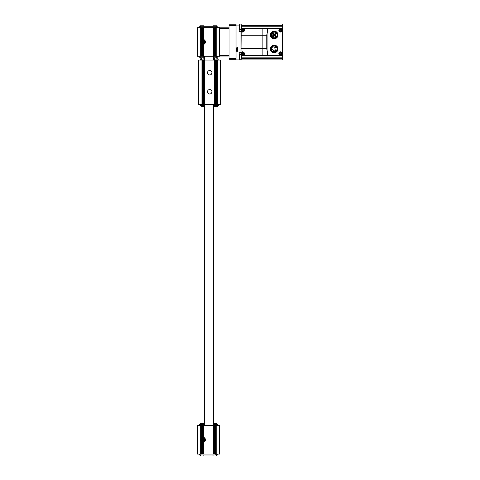 <?xml version="1.0" encoding="UTF-8"?>
<svg xmlns="http://www.w3.org/2000/svg" width="480" height="480" viewBox="0 0 480 480"><rect width="100%" height="100%" fill="white"/><g stroke="black" fill="none" stroke-linecap="round" stroke-linejoin="round"><path stroke-width="0.72" d="M204.012 439.818L203.46 440.772L202.362 440.772L201.81 439.818L202.362 438.87L203.46 438.87L204.012 439.818L203.46 440.772L202.362 440.772L201.81 439.818L202.362 438.87L203.46 438.87L204.012 439.818M203.544 438.72A1.272 1.272 0 0 1 202.908 441.09A1.272 1.272 0 0 1 201.684 439.488A1.272 1.272 0 0 1 203.544 438.72M203.46 41.004L204.012 41.958L203.46 42.912L202.362 42.912L201.81 41.958L202.362 41.004L203.46 41.004L204.012 41.958L203.46 42.912L202.362 42.912L201.81 41.958L202.362 41.004L203.46 41.004M203.544 40.86A1.272 1.272 0 0 1 202.908 43.224A1.272 1.272 0 0 1 201.684 41.628A1.272 1.272 0 0 1 203.544 40.86M203.514 425.544L203.514 437.352L203.13 437.292L203.13 425.544L219.534 425.544L219.534 454.098L219.216 454.098L219.216 425.544M203.04 442.356L203.13 454.098L203.226 442.338M203.226 437.298L203.13 425.544M203.04 454.098L202.428 454.098L202.428 442.314L203.238 442.338L202.428 442.314A2.538 2.538 0 0 1 201.744 442.074L200.934 441.414M203.04 425.544L201.132 425.544L201.132 438.006L200.658 438.648L200.658 425.544L201.132 425.544M203.238 437.304L202.428 437.328A2.538 2.538 0 0 0 201.744 437.568L200.934 438.228M197.646 454.098L197.646 425.544L197.328 425.544L197.328 454.098L202.428 454.098M201.132 454.098L201.132 441.63L200.658 440.988L200.658 454.098M197.646 27.678L197.646 56.238L197.328 56.238L197.328 27.678L200.658 27.678L200.658 40.788L201.132 40.146L201.132 27.678L201.036 40.242M200.658 27.678L201.036 27.678M200.658 40.788A2.538 2.538 0 0 0 200.658 43.128L201.132 43.77L201.132 56.238L197.646 56.238M203.226 44.478L203.04 56.238L202.428 56.238L202.428 44.448L203.238 44.472L202.428 44.448A2.538 2.538 0 0 1 201.744 44.214L201.744 56.238L201.132 56.238M201.744 44.214L200.934 43.554M203.04 27.678L203.13 39.432L203.04 27.678L201.132 27.678M200.934 40.362L201.744 39.702A2.538 2.538 0 0 1 202.428 39.468L203.238 39.438M203.04 44.49L203.13 56.238L219.534 56.238L219.534 27.678L219.216 27.678L219.216 56.238M203.13 39.432L203.514 39.492A2.538 2.538 0 0 1 203.514 44.424L203.13 44.484M203.514 44.424L203.514 56.238M203.13 454.098L219.216 454.098M203.13 27.678L219.216 27.678M201.744 56.238L202.428 56.238M216.204 27.678L216.204 56.238M200.658 43.128L200.658 56.238M203.514 27.678L203.514 39.492M213.348 27.678L213.348 56.238M213.822 27.678L213.822 56.238M215.73 27.678L215.73 56.238M216.204 454.098L216.204 425.544M215.73 454.098L215.73 425.544M213.822 454.098L213.822 425.544M213.348 454.098L213.348 425.544M203.514 437.352A2.538 2.538 0 0 1 203.514 442.284L203.514 454.098M203.13 442.35L203.514 442.284M200.658 438.648A2.538 2.538 0 0 0 200.658 440.988M197.646 425.544L200.658 425.544M204.624 57.186L204.006 57.186L204.006 56.238M199.23 56.238L199.23 57.186L204.006 57.186M213.51 57.186L217.632 57.186L217.632 56.238M199.23 425.544L199.23 424.59L204.006 424.59L204.006 425.544M204.624 424.59L204.006 424.59M213.51 424.59L217.632 424.59L217.632 425.544M199.548 27.678L199.548 26.73L216.678 26.73L216.678 27.678M217.314 27.678L217.314 26.73L216.678 26.73M200.184 26.73L200.184 27.678M200.184 454.098L200.184 455.046L216.678 455.046L216.678 454.098M216.894 454.098L216.678 455.046M216.894 455.046L217.314 455.046L217.314 454.098M199.548 454.098L199.548 455.046L200.184 455.046M202.086 58.14L200.34 58.14L200.34 57.186M214.776 58.14L213.51 58.14M216.522 26.73L216.522 25.776L213.03 25.776L213.03 26.73M203.832 26.73L203.832 25.776L200.34 25.776L200.34 26.73M216.522 424.59L216.522 423.636L213.51 423.636M203.832 424.59L203.832 423.636L200.34 423.636L200.34 424.59M203.832 455.046L203.832 456L200.34 456L200.34 455.046M216.522 455.046L216.522 456L213.03 456L213.03 455.046M202.908 43.926A1.968 1.968 0 0 1 201.21 40.974A1.968 1.968 0 0 1 204.612 40.974A1.968 1.968 0 0 1 202.908 43.926M202.908 44.178A2.22 2.22 0 0 1 200.988 40.848A2.22 2.22 0 0 1 204.834 40.848A2.22 2.22 0 0 1 202.908 44.178M202.908 442.038A2.22 2.22 0 0 1 200.988 438.708A2.22 2.22 0 0 1 204.834 438.708A2.22 2.22 0 0 1 202.908 442.038M202.908 441.786A1.968 1.968 0 0 1 201.21 438.834A1.968 1.968 0 0 1 204.612 438.834A1.968 1.968 0 0 1 202.908 441.786M202.908 42.39A0.432 0.432 0 0 1 202.476 41.958A0.432 0.432 0 0 1 202.908 41.526A0.432 0.432 0 0 1 203.346 41.958A0.432 0.432 0 0 1 202.908 42.39M202.908 440.256A0.432 0.432 0 0 1 202.476 439.818A0.432 0.432 0 0 1 202.908 439.386A0.432 0.432 0 0 1 203.346 439.818A0.432 0.432 0 0 1 202.908 440.256M220.488 60.042L220.488 104.46L220.806 104.46L220.806 60.042L201.93 60.042L201.93 104.46L198.594 104.46L198.594 60.042L198.912 60.042L198.912 104.46M201.93 60.042L198.912 60.042M220.488 104.46L216.996 104.46L216.996 60.042M217.476 60.042L217.476 104.46M216.39 60.042L216.39 104.46L216.996 104.46M216.39 104.46L204.306 104.46L204.306 60.042M215.094 60.042L215.094 104.46M214.62 60.042L214.62 104.46M209.7 70.512A2.22 2.22 0 0 1 211.626 73.842A2.22 2.22 0 0 1 207.774 73.842A2.22 2.22 0 0 1 209.7 70.512M209.7 89.55A2.22 2.22 0 0 1 211.626 92.88A2.22 2.22 0 0 1 207.774 92.88A2.22 2.22 0 0 1 209.7 89.55M204.78 60.042L204.78 104.46M203.7 60.042L203.7 104.46L204.306 104.46M203.7 104.46L201.93 104.46M202.404 60.042L202.404 104.46M213.51 105.414L214.128 105.414L214.128 104.46M218.904 104.46L218.904 105.414L214.128 105.414M204.624 105.414L200.502 105.414L200.502 104.46M213.51 59.088L214.128 59.088L214.128 60.042M218.904 60.042L218.904 59.088L214.128 59.088M204.624 59.088L200.502 59.088L200.502 60.042M216.048 58.14L217.788 58.14L217.788 59.088M214.302 105.414L214.302 106.362L217.788 106.362L217.788 105.414M201.612 105.414L201.612 106.362L204.624 106.362M203.352 58.14L204.624 58.14M229.056 28.584L219.534 28.584M229.056 27.84L219.534 27.84M229.056 55.332L219.534 55.332M229.056 56.076L219.534 56.076M236.034 24.192L229.056 24.192L229.056 59.724L236.034 59.724M236.034 47.13L236.034 51.252L237.618 51.252L237.618 47.13L236.034 47.13L236.034 24L239.208 24L236.034 24M241.746 28.566L241.746 25.032L239.268 24.78L239.268 29.22L240.984 29.22M241.494 28.566L241.494 24.78M241.494 55.344L241.494 59.136L241.746 55.344M241.494 59.136L239.268 59.136L239.268 54.696L240.984 54.696M262.878 55.344L282.354 55.344L282.354 28.566L240.984 28.566L240.984 55.344L262.878 55.344L262.878 28.566M282.21 31.194L282.036 31.374A1.776 1.776 0 0 1 279.306 31.518A1.776 1.776 0 0 1 279.678 28.806L279.606 28.566M267.924 55.344L267.924 28.566M279.606 55.344L279.678 55.11A1.776 1.776 0 0 1 279.306 52.398A1.776 1.776 0 0 1 282.036 52.542L282.354 52.596M241.002 52.662L241.218 31.248C242.712 33.708 246.114 30.264 243.666 28.806L243.666 28.806M243.732 28.566L267.798 28.674M267.798 55.242L243.732 55.344M241.218 52.668C242.706 50.208 246.12 53.646 243.666 55.11M267.756 55.02L266.766 48.654L266.766 35.262L267.756 28.896M277.062 48.936A2.862 2.862 0 0 1 272.772 51.414A2.862 2.862 0 0 1 272.772 46.458A2.862 2.862 0 0 1 277.062 48.936M273.822 51.774A2.862 2.862 0 0 0 274.584 51.774L274.584 51.192A0.378 0.378 0 0 0 274.2 50.808A0.378 0.378 0 0 0 273.822 51.192L273.822 51.774M240.984 52.62L239.208 52.62L239.208 59.916L236.034 59.916L282.672 59.916L282.672 29.934L282.354 29.934L282.672 29.934L282.354 29.934L282.672 29.934L282.672 24L239.208 24L239.208 31.296L240.984 31.296M236.034 59.916L236.034 51.252M240.984 29.934L239.208 29.934L240.984 29.934M282.672 53.982L282.354 53.982L282.672 53.982M240.984 53.982L239.208 53.982L240.984 53.982M236.352 48.174L236.352 50.208M236.352 48.084L237.618 47.448M277.128 48.936A2.928 2.928 0 0 1 272.742 51.474A2.928 2.928 0 0 1 272.742 46.404A2.928 2.928 0 0 1 277.128 48.936M277.596 48.936A3.396 3.396 0 0 1 272.502 51.876A3.396 3.396 0 0 1 272.502 45.996A3.396 3.396 0 0 1 277.596 48.936M278.01 48.936A3.81 3.81 0 0 1 272.298 52.236A3.81 3.81 0 0 1 272.298 45.642A3.81 3.81 0 0 1 278.01 48.936M277.062 34.98A2.862 2.862 0 0 1 272.772 37.458A2.862 2.862 0 0 1 272.772 32.502A2.862 2.862 0 0 1 277.062 34.98M277.128 34.98A2.928 2.928 0 0 1 272.742 37.512A2.928 2.928 0 0 1 272.742 32.442A2.928 2.928 0 0 1 277.128 34.98M277.596 34.98A3.396 3.396 0 0 1 272.502 37.92A3.396 3.396 0 0 1 272.502 32.04A3.396 3.396 0 0 1 277.596 34.98M278.01 34.98A3.81 3.81 0 0 1 272.298 38.274A3.81 3.81 0 0 1 272.298 31.68A3.81 3.81 0 0 1 278.01 34.98M272.946 34.806L272.424 34.98L272.682 35.196L273.48 35.154L274.068 35.742L274.962 35.112L274.338 34.212L272.946 34.806M274.458 48.936L274.074 48.72L274.074 49.158L274.458 48.936M273.504 50.4L273.126 50.184L273.126 50.622L273.504 50.4M272.73 49.182L272.346 48.96L272.346 49.398L272.73 49.182M273.138 47.79L272.76 47.574L272.76 48.012L273.138 47.79M274.458 47.19L274.074 46.974L274.074 47.412L274.458 47.19M275.772 47.79L275.394 47.574L275.394 48.012L275.772 47.79M276.186 49.182L275.802 48.96L275.802 49.398L276.186 49.182M275.406 50.4L275.028 50.184L275.028 50.622L275.406 50.4M275.82 33.834A0.474 0.474 0 0 0 275.106 33.42A0.474 0.474 0 0 0 275.106 34.248A0.474 0.474 0 0 0 275.82 33.834M275.82 36.12A0.474 0.474 0 0 0 275.106 35.712A0.474 0.474 0 0 0 275.106 36.534A0.474 0.474 0 0 0 275.82 36.12M273.534 36.12A0.474 0.474 0 0 0 272.82 35.712A0.474 0.474 0 0 0 272.82 36.534A0.474 0.474 0 0 0 273.534 36.12M273.534 33.834A0.474 0.474 0 0 0 272.82 33.42A0.474 0.474 0 0 0 272.82 34.248A0.474 0.474 0 0 0 273.534 33.834M244.122 53.604A1.398 1.398 0 0 1 242.028 54.81A1.398 1.398 0 0 1 242.028 52.392A1.398 1.398 0 0 1 244.122 53.604A1.398 1.398 0 0 1 242.028 54.81A1.398 1.398 0 0 1 242.028 52.392A1.398 1.398 0 0 1 244.122 53.604M282.036 31.374L282.036 52.542A1.776 1.776 0 0 1 282.12 52.668L282.21 52.722M282.006 53.604A1.398 1.398 0 0 1 279.912 54.81A1.398 1.398 0 0 1 279.912 52.392A1.398 1.398 0 0 1 282.006 53.604A1.398 1.398 0 0 1 279.912 54.81A1.398 1.398 0 0 1 279.912 52.392A1.398 1.398 0 0 1 282.006 53.604M243.492 53.604A0.762 0.762 0 0 1 242.346 54.264A0.762 0.762 0 0 1 242.346 52.944A0.762 0.762 0 0 1 243.492 53.604M242.106 53.79L242.58 52.968L243.348 53.412L242.874 54.234L242.106 53.79M281.37 53.604A0.762 0.762 0 0 1 280.23 54.264A0.762 0.762 0 0 1 280.23 52.944A0.762 0.762 0 0 1 281.37 53.604M279.99 53.79L280.464 52.968L281.232 53.412L280.758 54.234L279.99 53.79M243.492 30.312A0.762 0.762 0 0 1 242.346 30.972A0.762 0.762 0 0 1 242.346 29.652A0.762 0.762 0 0 1 243.492 30.312M242.106 30.504L242.58 29.682L243.348 30.12L242.874 30.948L242.106 30.504M244.122 30.312A1.398 1.398 0 0 1 242.028 31.524A1.398 1.398 0 0 1 242.028 29.106A1.398 1.398 0 0 1 244.122 30.312M281.37 30.312A0.762 0.762 0 0 1 280.23 30.972A0.762 0.762 0 0 1 280.23 29.652A0.762 0.762 0 0 1 281.37 30.312M279.99 30.504L280.464 29.682L281.232 30.12L280.758 30.948L279.99 30.504M282.006 30.312A1.398 1.398 0 0 1 279.912 31.524A1.398 1.398 0 0 1 279.912 29.106A1.398 1.398 0 0 1 282.006 30.312M250.818 55.344L245.904 55.344M258.276 55.344L252.246 55.344M264.618 55.344L259.704 55.344M202.428 437.328L202.428 425.544M201.744 454.098L201.744 442.074M201.744 437.568L201.744 425.544M201.036 454.098L201.036 441.534M201.036 438.102L201.036 425.544M201.036 43.674L201.036 56.238M201.744 27.678L201.744 39.702M202.428 27.678L202.428 39.468M213.732 27.678L213.732 56.238M214.434 27.678L214.434 56.238M215.118 27.678L215.118 56.238M215.826 27.678L215.826 56.238M215.826 454.098L215.826 425.544M215.118 454.098L215.118 425.544M214.434 454.098L214.434 425.544M213.732 454.098L213.732 425.544M203.742 57.186L203.742 56.238M200.13 57.186L200.13 56.238M216.732 57.186L216.732 56.238M203.742 424.59L203.742 425.544M200.13 424.59L200.13 425.544M216.732 424.59L216.732 425.544M199.968 26.73L199.968 27.678M216.894 26.73L216.894 27.678M215.802 26.73L215.802 27.678M201.06 26.73L201.06 27.678M201.06 454.098L201.06 455.046M215.802 454.098L215.802 455.046M199.968 454.098L199.968 455.046M217.092 60.042L217.092 104.46M215.7 60.042L215.7 104.46M214.998 60.042L214.998 104.46M204.402 60.042L204.402 104.46M203.01 60.042L203.01 104.46M202.308 60.042L202.308 104.46M214.392 105.414L214.392 104.46M218.004 105.414L218.004 104.46M201.402 105.414L201.402 104.46M214.392 59.088L214.392 60.042M218.004 59.088L218.004 60.042M201.402 59.088L201.402 60.042M229.056 25.458L236.034 25.458M229.056 58.458L236.034 58.458M241.302 35.262L266.766 35.262M241.302 48.654L266.766 48.654M282.672 31.296L282.354 31.296M282.672 52.62L282.354 52.62M239.208 25.902L236.034 25.902M239.208 58.014L236.034 58.014M282.672 58.554L241.746 58.554M282.672 57.156L241.746 57.156M282.672 25.362L241.746 25.362M282.672 26.76L241.746 26.76M236.988 47.448L236.988 50.934L236.352 50.304M243.756 53.604A1.026 1.026 0 0 1 242.214 54.492A1.026 1.026 0 0 1 242.214 52.716A1.026 1.026 0 0 1 243.756 53.604M281.634 53.604A1.026 1.026 0 0 1 280.098 54.492A1.026 1.026 0 0 1 280.098 52.716A1.026 1.026 0 0 1 281.634 53.604M243.756 30.312A1.026 1.026 0 0 1 242.214 31.2A1.026 1.026 0 0 1 242.214 29.424A1.026 1.026 0 0 1 243.756 30.312M281.634 30.312A1.026 1.026 0 0 1 280.098 31.2A1.026 1.026 0 0 1 280.098 29.424A1.026 1.026 0 0 1 281.634 30.312M204.624 56.238L204.624 60.042M204.624 104.46L204.624 425.544M213.51 56.238L213.51 60.042M213.51 104.46L213.51 425.544M203.832 57.186L203.832 58.14M216.522 57.186L216.522 58.14M214.302 59.088L214.302 58.14M201.612 59.088L201.612 58.14M236.988 50.934L237.618 50.934"/></g></svg>
